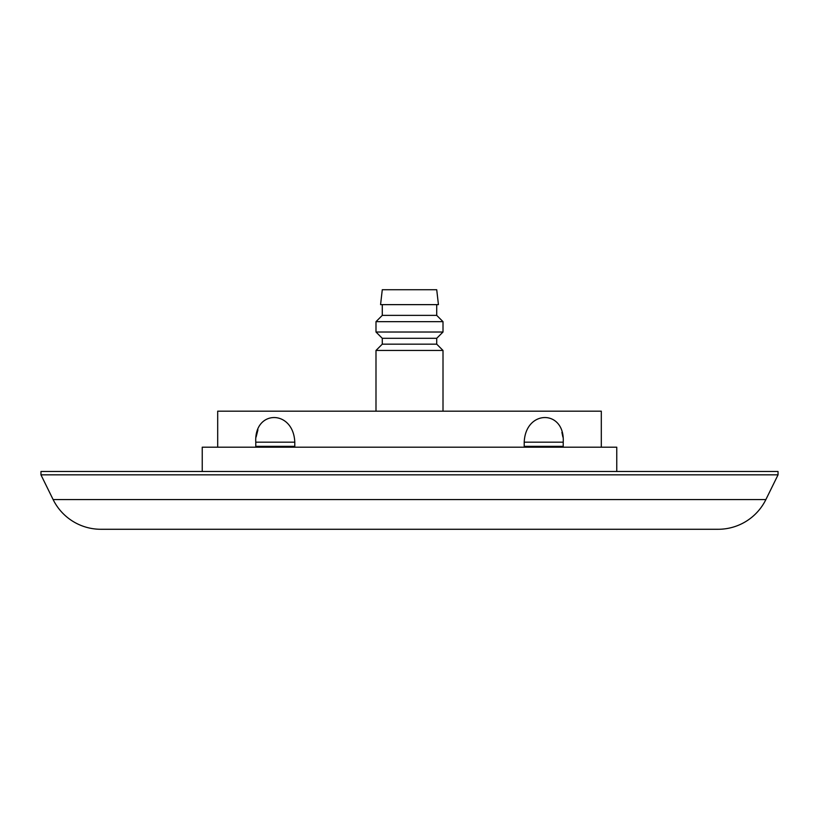 <?xml version="1.0" encoding="UTF-8"?>
<svg xmlns="http://www.w3.org/2000/svg" width="819" height="819" viewBox="0 0 819 819"><rect width="100%" height="100%" fill="white"/><g stroke="black" fill="none" stroke-linecap="round" stroke-linejoin="round"><path stroke-width="1.23" d="M524.211 442.168L563.226 442.168C565.018 409.336 525.583 409.346 524.211 442.168L524.211 446.355L563.226 446.355L563.226 442.168L563.226 446.355M255.774 442.168L294.789 442.168C293.448 409.336 254.003 409.346 255.774 442.168L255.774 446.355L294.789 446.355L294.789 442.168L294.789 446.355M601.31 447.194L601.31 411.179L217.69 411.179L217.69 447.194M257.944 429.811L256.122 437.018M562.878 437.018L561.895 432.34M53.122 499.57L765.878 499.57A53.184 53.184 0 0 1 718.15 529.279L100.85 529.279A53.184 53.184 0 0 1 53.122 499.57L40.95 474.836L778.05 474.836L778.019 471.488L40.981 471.488L40.95 474.836M765.878 499.57L778.05 474.836M616.758 471.488L616.758 447.194L202.242 447.194L202.242 471.488M443.007 411.179L443.007 350.45L375.993 350.45L375.993 411.179M443.007 350.45L436.722 344.164L382.278 344.164L375.993 350.45M436.722 344.164L436.722 338.298L382.278 338.298L375.993 332.023L375.993 321.662L382.278 315.376L382.278 304.637M436.722 338.298L443.007 332.023L375.993 332.023M382.278 315.376L436.722 315.376L443.007 321.662L375.993 321.662M436.722 289.721L382.278 289.721L380.569 304.637L438.431 304.637L436.722 289.721M443.007 332.023L443.007 321.662M436.722 315.376L436.722 304.637M382.278 344.164L382.278 338.298"/></g></svg>
